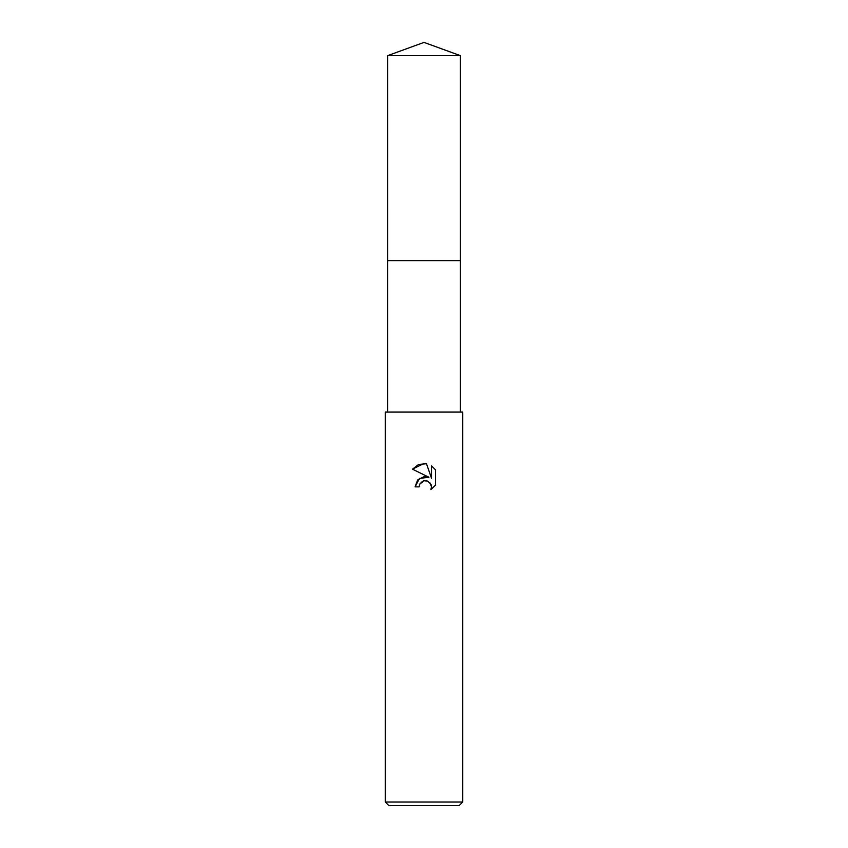 <?xml version="1.0" encoding="UTF-8"?>
<svg xmlns="http://www.w3.org/2000/svg" width="848" height="848" viewBox="0 0 848 848"><rect width="100%" height="100%" fill="white"/><g stroke="black" fill="none" stroke-linecap="round" stroke-linejoin="round"><path stroke-width="0.64" stroke-dasharray="4.24 3.18" d="M462.754 412.075L385.246 412.075M462.754 802.017L385.246 802.017M459.181 805.6L388.819 805.6M419.569 484.59L419.813 484.049M435.512 485.151L435.512 469.866M415.085 486.858L419.156 486.858M412.488 469.156L428.94 477.265M422.442 481.357L423.025 481.081M426.247 480.689L429.735 482.448M431.526 465.828L431.526 478.219L426.502 463.75M424 412.075L387.631 412.075L424 412.075M460.369 55.639L387.631 55.639"/><path stroke-width="1.27" d="M387.631 55.639L460.369 55.639L424 42.4L387.631 55.639L387.621 260.633L460.379 260.633L460.369 412.075M424 480.774L419.813 484.049L419.156 486.858L415.085 486.858L417.608 480.063L424 476.671L428.94 477.265L412.488 469.156L424 463.485L426.502 463.75L431.526 478.219L431.526 465.828L435.512 469.866L435.512 485.151L430.89 489.582L431.537 486.816L431.07 484.452L427.721 481.102L424 480.774L426.247 480.689M424 802.017L462.754 802.017L462.754 412.075L385.246 412.075L385.246 802.017L424 802.017M385.246 802.017L388.819 805.6L459.181 805.6L462.754 802.017M419.156 486.858L419.569 484.59M429.735 482.448L431.537 486.816L430.879 489.582L435.512 485.151M428.94 477.265L419.453 478.42L415.085 486.858M419.813 484.049L422.442 481.357M423.025 481.081L423.968 480.784M435.512 469.866L431.526 465.828M426.502 463.75L418.668 464.439L412.488 469.156M387.631 412.075L387.631 260.633L460.379 260.633L460.369 55.639"/></g></svg>

